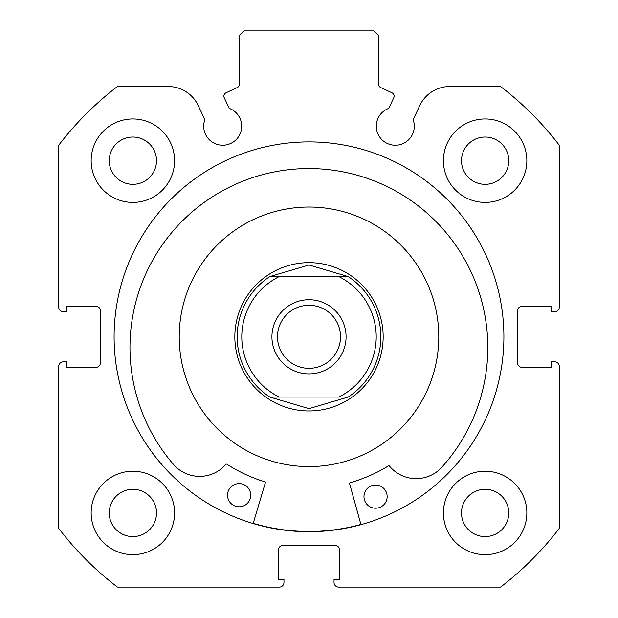 <?xml version="1.0" encoding="UTF-8"?>
<svg xmlns="http://www.w3.org/2000/svg" width="618" height="618" viewBox="0 0 618 618"><rect width="100%" height="100%" fill="white"/><g stroke="black" fill="none" stroke-linecap="round" stroke-linejoin="round"><path stroke-width="0.93" d="M430.406 382.673A129.78 129.78 0 0 0 354.863 215.404A129.78 129.78 0 0 0 187.594 290.947A129.78 129.78 0 0 0 263.137 458.216A129.78 129.78 0 0 0 430.406 382.673M253.202 523.315A194.67 194.67 0 0 0 360.897 524.435M223.894 96.145A3.708 3.708 0 0 0 224.241 97.714L229.208 108.374A19.003 19.003 0 0 1 222.704 145.23A19.003 19.003 0 0 1 204.844 119.73L198.308 105.717A33.248 33.248 0 0 0 168.173 86.52L117.443 86.52A315.18 315.18 0 0 0 58.71 145.253L58.71 307.146A4.635 4.635 0 0 0 63.345 311.781L66.59 311.781L66.59 306.219L95.79 306.219A4.635 4.635 0 0 1 100.425 310.854L100.425 362.766A4.635 4.635 0 0 1 95.79 367.401L66.59 367.401L66.59 361.839L63.345 361.839A4.635 4.635 0 0 0 58.71 366.474L58.71 528.367A315.18 315.18 0 0 0 117.443 587.1L279.336 587.1A4.635 4.635 0 0 0 283.971 582.465L283.971 579.22L278.409 579.22L278.409 550.02A4.635 4.635 0 0 1 283.044 545.385L334.956 545.385A4.635 4.635 0 0 1 339.591 550.02L339.591 579.22L334.029 579.22L334.029 582.465A4.635 4.635 0 0 0 338.664 587.1L500.557 587.1A315.18 315.18 0 0 0 559.29 528.367L559.29 366.474A4.635 4.635 0 0 0 554.655 361.839L551.41 361.839L551.41 367.401L522.21 367.401A4.635 4.635 0 0 1 517.575 362.766L517.575 310.854A4.635 4.635 0 0 1 522.21 306.219L551.41 306.219L551.41 311.781L554.655 311.781A4.635 4.635 0 0 0 559.29 307.146L559.29 145.253A315.18 315.18 0 0 0 500.557 86.52L449.827 86.52A33.248 33.248 0 0 0 419.692 105.717L413.156 119.73A19.003 19.003 0 0 1 395.296 145.23A19.003 19.003 0 0 1 388.792 108.374L393.759 97.714A3.708 3.708 0 0 0 391.966 92.785L380.665 87.517A3.708 3.708 0 0 1 378.525 84.156L378.525 35.535L373.89 30.9L244.11 30.9L239.475 35.535L239.475 84.156A3.708 3.708 0 0 1 237.335 87.517L226.034 92.785A3.708 3.708 0 0 0 223.894 96.145M503.902 336.81A194.902 194.902 0 0 0 309 141.908A194.902 194.902 0 0 0 114.098 336.81A194.902 194.902 0 0 0 309 531.712A194.902 194.902 0 0 0 503.902 336.81M443.415 512.94A41.715 41.715 0 0 0 485.13 554.655A41.715 41.715 0 0 0 526.845 512.94A41.715 41.715 0 0 0 485.13 471.225A41.715 41.715 0 0 0 443.415 512.94M91.155 512.94A41.715 41.715 0 0 0 132.87 554.655A41.715 41.715 0 0 0 174.585 512.94A41.715 41.715 0 0 0 132.87 471.225A41.715 41.715 0 0 0 91.155 512.94M443.415 160.68A41.715 41.715 0 0 0 485.13 202.395A41.715 41.715 0 0 0 526.845 160.68A41.715 41.715 0 0 0 485.13 118.965A41.715 41.715 0 0 0 443.415 160.68M91.155 160.68A41.715 41.715 0 0 0 132.87 202.395A41.715 41.715 0 0 0 174.585 160.68A41.715 41.715 0 0 0 132.87 118.965A41.715 41.715 0 0 0 91.155 160.68M156.508 160.68A23.639 23.639 0 0 1 132.87 184.319A23.639 23.639 0 0 1 109.231 160.68A23.639 23.639 0 0 1 132.87 137.041A23.639 23.639 0 0 1 156.508 160.68M508.769 160.68A23.639 23.639 0 0 1 485.13 184.319A23.639 23.639 0 0 1 461.491 160.68A23.639 23.639 0 0 1 485.13 137.041A23.639 23.639 0 0 1 508.769 160.68M156.508 512.94A23.639 23.639 0 0 1 132.87 536.578A23.639 23.639 0 0 1 109.231 512.94A23.639 23.639 0 0 1 132.87 489.301A23.639 23.639 0 0 1 156.508 512.94M508.769 512.94A23.639 23.639 0 0 1 485.13 536.578A23.639 23.639 0 0 1 461.491 512.94A23.639 23.639 0 0 1 485.13 489.301A23.639 23.639 0 0 1 508.769 512.94M309 373.89A37.08 37.08 0 0 0 346.08 336.81A37.08 37.08 0 0 0 309 299.73A37.08 37.08 0 0 0 271.92 336.81A37.08 37.08 0 0 0 309 373.89M309 305.292A31.518 31.518 0 0 1 340.518 336.81A31.518 31.518 0 0 1 309 368.328A31.518 31.518 0 0 1 277.482 336.81A31.518 31.518 0 0 1 309 305.292M310.522 408.637A71.843 71.843 0 0 1 307.478 408.637M307.478 264.983A71.843 71.843 0 0 1 310.522 264.983M309 410.97A74.16 74.16 0 0 1 234.84 336.81A74.16 74.16 0 0 1 309 262.65A74.16 74.16 0 0 1 383.16 336.81A74.16 74.16 0 0 1 309 410.97M269.873 276.555L309 264.967L348.127 276.555L338.772 276.555L348.127 276.555A71.843 71.843 0 0 1 348.127 397.065L309 408.652L269.873 397.065L338.772 397.065A67.207 67.207 0 0 0 338.772 276.555L269.873 276.555A71.843 71.843 0 0 0 269.873 397.065L279.228 397.065A67.207 67.207 0 0 1 279.228 276.555L269.873 276.555M360.958 524.659L349.649 483.778A0.927 0.927 0 0 1 350.29 482.643A151.564 151.564 0 0 0 388.328 465.957A0.927 0.927 0 0 1 389.525 466.157A34.623 34.623 0 0 0 440.611 468.506L440.642 468.529A178.919 178.919 0 0 0 310.754 168.567A178.919 178.919 0 0 0 174.639 465.756L174.67 465.733A34.623 34.623 0 0 0 225.802 464.45A0.927 0.927 0 0 1 226.999 464.28A151.564 151.564 0 0 0 264.674 481.746A0.927 0.927 0 0 1 265.292 482.897L253.141 523.531M387.154 496.741A11.587 11.587 0 0 1 375.443 508.205A11.587 11.587 0 0 1 363.979 496.501A11.587 11.587 0 0 1 375.682 485.03A11.587 11.587 0 0 1 387.154 496.741M250.707 495.319A11.587 11.587 0 0 1 238.996 506.783A11.587 11.587 0 0 1 227.532 495.072A11.587 11.587 0 0 1 239.243 483.608A11.587 11.587 0 0 1 250.707 495.319"/></g></svg>
